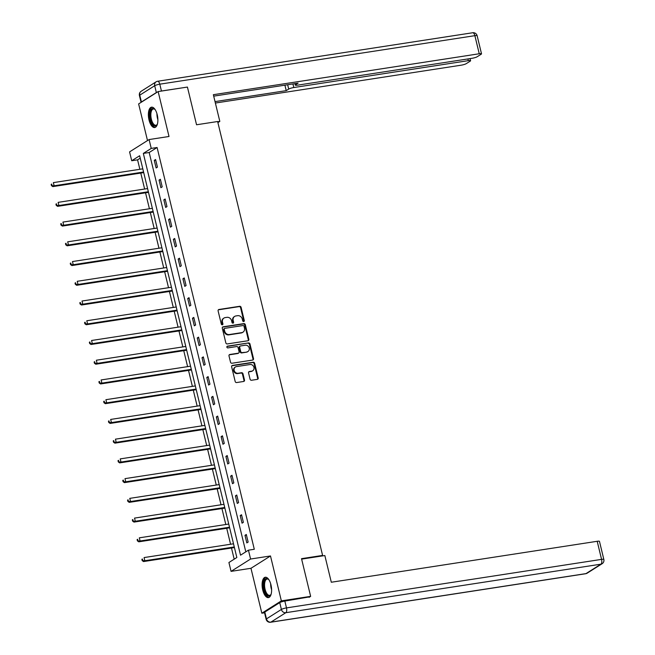 <?xml version="1.0" encoding="UTF-8"?>
<svg xmlns="http://www.w3.org/2000/svg" width="655" height="655" viewBox="0 0 655 655"><rect width="100%" height="100%" fill="white"/><g stroke="black" fill="none" stroke-linecap="round" stroke-linejoin="round"><path stroke-width="0.98" d="M243.701 321.54A0.909 0.802 57.7 0 0 244.299 320.549L241.106 307.359A1.294 1.146 57.7 0 0 239.656 306.294L218.958 309.479A1.294 1.146 57.7 0 0 218.107 310.896L221.3 324.094A0.909 0.802 57.7 0 0 222.913 323.84L222.495 322.137A4.151 3.652 57.7 0 1 223.961 318.06A4.151 3.652 57.7 0 1 225.214 317.593L226.941 317.331A4.151 3.652 57.7 0 1 231.583 320.737L231.993 322.44A0.909 0.802 57.7 0 0 233.606 322.194L233.188 320.491A4.151 3.652 57.7 0 1 234.654 316.414A4.151 3.652 57.7 0 1 235.906 315.947L237.634 315.685A4.151 3.652 57.7 0 1 242.276 319.091L242.686 320.794A0.909 0.802 57.7 0 0 243.701 321.54M243.676 321.548A0.909 0.802 57.7 0 0 243.766 320.885L240.581 307.686A1.294 1.146 57.7 0 0 239.124 306.622L218.434 309.815A1.294 1.146 57.7 0 0 218.328 309.831M222.291 324.839A0.909 0.802 57.7 0 0 222.381 324.176L221.971 322.465L222.495 322.137M232.983 323.193A0.909 0.802 57.7 0 0 233.074 322.53L232.664 320.819L233.188 320.491M270.965 584.833A10.3 4.544 -98.8 0 0 265.283 577.251A10.3 4.544 -98.8 0 0 262.737 590.032A10.3 4.544 -98.8 0 0 268.419 597.614A10.3 4.544 -98.8 0 0 270.965 584.833M157.241 114.756A10.3 4.544 -98.8 0 0 151.559 107.174A10.3 4.544 -98.8 0 0 149.012 119.955A10.3 4.544 -98.8 0 0 154.695 127.537A10.3 4.544 -98.8 0 0 157.241 114.756M250.079 379.196A1.294 1.146 57.7 0 0 251.528 380.26L257.333 379.368A1.294 1.146 57.7 0 0 258.185 377.943L254.639 363.296A1.294 1.146 57.7 0 0 253.19 362.231L232.492 365.416A1.294 1.146 57.7 0 0 231.641 366.833L235.186 381.488A1.294 1.146 57.7 0 0 236.635 382.553L243.652 381.472A1.294 1.146 57.7 0 0 244.503 380.056L242.98 373.784A1.294 1.146 57.7 0 0 241.531 372.72L238.06 373.252A3.472 3.054 57.7 0 1 234.375 371A3.472 3.054 57.7 0 1 235.399 367.005A3.472 3.054 57.7 0 1 236.447 366.612L250.071 364.516A3.472 3.054 57.7 0 1 253.755 366.767A3.472 3.054 57.7 0 1 252.732 370.763A3.472 3.054 57.7 0 1 251.684 371.156L249.408 371.508A1.294 1.146 57.7 0 0 248.556 372.924L250.079 379.196M248.441 550.175L250.578 559.026L231.059 571.365L228.923 562.506L236.832 557.511L139.638 155.743L131.72 160.745L129.575 151.886L149.094 139.556L151.239 148.407L143.33 153.409L240.524 555.178L248.441 550.175L254.296 549.275L157.094 147.506L151.239 148.407M149.094 139.556L169.006 136.486L158.15 91.577L187.428 87.066L196.549 124.769L217.632 121.519L322.604 555.415L301.521 558.666L310.642 596.361L281.355 600.872L270.49 555.964L250.578 559.026M247.991 340.747A1.294 1.146 57.7 0 0 248.843 339.331L245.298 324.675A1.294 1.146 57.7 0 0 243.848 323.611L223.15 326.804A1.294 1.146 57.7 0 0 222.299 328.221L225.844 342.868A1.294 1.146 57.7 0 0 227.293 343.932L247.991 340.747M249.964 343.99L253.51 358.637A1.294 1.146 57.7 0 1 252.666 360.053L231.968 363.247A1.294 1.146 57.7 0 1 230.519 362.182L228.996 355.911A1.294 1.146 57.7 0 1 229.848 354.486L238.24 353.201A1.294 1.146 57.7 0 0 239.091 351.776L238.084 347.617A1.294 1.146 57.7 0 0 236.635 346.552L227.899 347.903A0.909 0.802 57.7 0 1 227.473 346.159L248.515 342.925A1.294 1.146 57.7 0 1 249.964 343.99L249.44 344.317L252.986 358.973L253.51 358.637M264.555 612.785L261.836 613.203L281.355 600.872M310.642 596.361L309.103 597.335M158.15 91.577L138.631 103.916L147.498 140.563M321.613 556.038L322.604 555.415M157.094 147.506L149.184 152.509L245.797 551.846M154.277 160.369L156.119 167.958L157.437 167.123L155.595 159.533L154.277 160.369L155.743 160.147M159.05 180.1L160.893 187.698L162.211 186.863L160.369 179.274L159.05 180.1L160.516 179.879M163.824 199.84L165.666 207.43L166.984 206.595L165.15 199.005L163.824 199.84L165.289 199.611M168.605 219.572L170.439 227.162L171.757 226.327L169.923 218.737L168.605 219.572L170.071 219.343M173.378 239.304L175.213 246.894L176.531 246.067L174.697 238.477L173.378 239.304L174.844 239.083M178.152 259.044L179.986 266.634L181.304 265.799L179.47 258.209L178.152 259.044L179.617 258.815M182.925 278.776L184.759 286.366L186.077 285.531L184.243 277.941L182.925 278.776L184.391 278.547M187.698 298.508L189.532 306.098L190.851 305.263L189.017 297.673L187.698 298.508L189.164 298.287M192.472 318.24L194.306 325.83L195.624 325.003L193.79 317.413L192.472 318.24L193.937 318.019M197.245 337.98L199.079 345.57L200.405 344.735L198.563 337.145L197.245 337.98L198.711 337.751M202.018 357.712L203.861 365.302L205.179 364.467L203.337 356.877L202.018 357.712L203.484 357.483M206.792 377.444L208.634 385.034L209.952 384.198L208.118 376.609L206.792 377.444L208.257 377.223M211.573 397.184L213.407 404.774L214.725 403.938L212.891 396.349L211.573 397.184L213.039 396.955M216.346 416.916L218.18 424.505L219.499 423.67L217.665 416.081L216.346 416.916L217.812 416.686M221.12 436.648L222.954 444.237L224.272 443.402L222.438 435.812L221.12 436.648L222.585 436.418M225.893 456.379L227.727 463.969L229.045 463.142L227.211 455.552L225.893 456.379L227.359 456.158M230.666 476.119L232.5 483.709L233.819 482.874L231.985 475.284L230.666 476.119L232.132 475.89M235.44 495.851L237.274 503.441L238.592 502.606L236.758 495.016L235.44 495.851L236.905 495.622M240.213 515.583L242.047 523.173L243.373 522.338L241.531 514.748L240.213 515.583L241.679 515.362M244.986 535.315L246.829 542.905L248.147 542.078L246.305 534.488L244.986 535.315L246.452 535.094M140.219 158.166L137.575 159.845L139.867 169.301M140.776 173.067L144.64 189.033M145.549 192.799L149.414 208.765M150.322 212.539L154.187 228.497M155.104 232.271L158.96 248.237M159.877 252.003L163.734 267.969M164.651 271.743L168.515 287.701M169.424 291.475L173.288 307.441M174.197 311.207L178.062 327.173M178.971 330.939L182.835 346.904M183.744 350.679L187.608 366.636M188.517 370.411L192.382 386.376M193.291 390.143L197.155 406.108M198.072 409.874L201.928 425.84M202.845 429.615L206.702 445.58M207.619 449.346L211.475 465.312M212.392 469.078L216.256 485.044M217.165 488.818L221.03 504.776M221.939 508.55L225.803 524.516M226.712 528.282L230.576 544.248M231.485 548.014L234.187 559.182M270.49 555.964L250.971 568.294L261.836 613.203M250.971 568.294L231.059 571.365M137.575 159.845L131.72 160.745M149.184 152.509L143.33 153.409M234.654 316.414L234.13 316.75A4.151 3.652 57.7 0 0 232.664 320.819M223.961 318.06L223.437 318.395A4.151 3.652 57.7 0 0 221.971 322.465M248.089 340.731A1.294 1.146 57.7 0 0 248.31 339.667L244.765 325.011A1.294 1.146 57.7 0 0 243.316 323.947L222.626 327.132A1.294 1.146 57.7 0 0 222.52 327.156M244.02 326.288A0.909 0.802 57.7 0 0 243.005 325.543L224.837 328.343A0.909 0.802 57.7 0 0 224.239 329.334L224.673 331.135A4.151 3.652 57.7 0 0 229.315 334.541L241.736 332.634A4.151 3.652 57.7 0 0 242.989 332.167A4.151 3.652 57.7 0 0 244.454 328.089L244.02 326.288M224.305 328.679A0.909 0.802 57.7 0 0 223.715 329.67L224.239 329.334M242.989 332.167L242.465 332.503A4.151 3.652 57.7 0 1 241.204 332.969L228.791 334.877A4.151 3.652 57.7 0 1 224.149 331.471L223.715 329.67M252.765 360.037A1.294 1.146 57.7 0 0 252.986 358.973M238.633 353.053L238.109 353.389A1.294 1.146 57.7 0 1 237.716 353.528L229.324 354.822A1.294 1.146 57.7 0 0 229.217 354.846M226.974 346.487L248.515 342.925M246.951 351.858A3.472 3.054 57.7 0 0 247.999 351.465A3.472 3.054 57.7 0 0 249.023 347.461A3.472 3.054 57.7 0 0 245.347 345.21L240.541 345.955A1.294 1.146 57.7 0 0 239.697 347.371L240.704 351.53A1.294 1.146 57.7 0 0 242.153 352.595L246.427 352.194A3.472 3.054 57.7 0 0 247.475 351.8L247.999 351.465M240.156 346.102L239.624 346.43A1.294 1.146 57.7 0 0 239.165 347.707L239.697 347.371M246.427 352.194L241.621 352.93A1.294 1.146 57.7 0 1 240.172 351.866L239.165 347.707M249.44 344.317A1.294 1.146 57.7 0 0 247.991 343.253M252.732 370.763L252.2 371.098A3.472 3.054 57.7 0 1 251.152 371.491L248.884 371.835A1.294 1.146 57.7 0 0 248.777 371.86M235.399 367.005L234.875 367.332A3.472 3.054 57.7 0 0 233.851 371.336A3.472 3.054 57.7 0 0 237.528 373.587L238.06 373.252M243.75 381.447A1.294 1.146 57.7 0 0 243.971 380.383L242.456 374.12A1.294 1.146 57.7 0 0 241.007 373.055L237.528 373.587M257.431 379.343A1.294 1.146 57.7 0 0 257.652 378.279L254.107 363.631A1.294 1.146 57.7 0 0 252.658 362.567L231.968 365.752A1.294 1.146 57.7 0 0 231.862 365.768M142.806 168.843L53.374 182.614L54.144 185.783L52.826 186.609L143.715 172.617M51.991 185.316L51.688 184.047L51.164 184.382L51.467 185.652L54.144 185.783L143.568 172.011M51.164 184.382L51.688 184.047M52.826 186.609L51.467 185.652M157.413 124.073A8.916 3.93 81.2 0 1 157.159 124.589A8.916 3.93 81.2 0 1 152.017 123.427A8.916 3.93 81.2 0 1 150.2 112.095A8.916 3.93 81.2 0 1 154.793 109.246A8.916 3.93 81.2 0 1 155.194 109.655M155.063 109.516A8.253 3.643 -98.8 0 0 153.393 108.959A8.253 3.643 -98.8 0 0 150.855 114.232A8.253 3.643 -98.8 0 0 152.754 122.878A8.253 3.643 -98.8 0 0 155.906 125.277A8.253 3.643 -98.8 0 0 157.331 124.245M152.181 107.174A10.234 4.511 -98.8 0 0 149.348 113.986A10.234 4.511 -98.8 0 0 151.714 124.352A10.234 4.511 -98.8 0 0 155.292 127.348M271.137 594.15A8.916 3.93 81.2 0 1 270.883 594.666A8.916 3.93 81.2 0 1 265.742 593.504A8.916 3.93 81.2 0 1 263.924 582.172A8.916 3.93 81.2 0 1 268.517 579.323A8.916 3.93 81.2 0 1 268.918 579.732M268.787 579.593A8.253 3.643 -98.8 0 0 267.117 579.036A8.253 3.643 -98.8 0 0 264.579 584.309A8.253 3.643 -98.8 0 0 266.479 592.955A8.253 3.643 -98.8 0 0 269.631 595.354A8.253 3.643 -98.8 0 0 271.055 594.322M265.905 577.251A10.234 4.511 -98.8 0 0 263.073 584.063A10.234 4.511 -98.8 0 0 265.439 594.429A10.234 4.511 -98.8 0 0 269.017 597.425M217.894 122.608L219.818 121.396L213.358 94.697L479.247 53.759L474.875 35.665L159.787 84.184L161.441 91.02L186.634 87.189M217.681 121.724L219.818 121.396M292.932 83.938L293.8 87.533L468.325 60.653L467.907 58.934M293.8 87.533A3.963 0.671 166.4 0 0 288.708 89.072L287.66 84.749M215.028 101.607L286.227 90.644L288.708 89.072M215.38 103.04L461.153 65.189A3.963 0.671 166.4 0 0 466.254 63.65L470.257 61.111A3.963 0.671 166.4 0 0 470.593 60.727A3.963 0.671 166.4 0 0 468.325 60.653M141.415 101.992L156.349 92.56L154.695 85.731L139.761 95.163L141.415 101.992A3.963 0.671 166.4 0 0 141.079 102.368L139.425 95.556A3.963 0.671 -13.6 0 1 139.761 95.163A3.963 3.488 57.7 0 1 141.161 91.274A3.963 3.963 0 0 0 139.425 95.556M295.339 83.562L295.618 84.708A3.963 0.671 166.4 0 0 295.282 85.093A3.963 0.671 166.4 0 0 297.55 85.166L472.075 58.287A3.963 0.671 166.4 0 0 477.167 56.748L481.179 54.218A3.963 0.671 166.4 0 0 481.515 53.825A3.963 0.671 166.4 0 0 479.247 53.759M295.618 84.708L298.099 83.136L213.71 96.138M161.441 91.02A3.963 0.671 166.4 0 0 160.033 91.291M157.347 92.085A3.963 0.671 166.4 0 0 156.349 92.56M284.9 85.175L286.227 90.644M301.627 559.116L324.847 555.546L331.307 582.238L597.196 541.292A3.963 0.671 -13.6 0 1 599.464 541.358L603.836 559.444A3.963 0.671 166.4 0 0 601.568 559.378L597.196 541.292M279.742 602.608L264.808 612.048L266.462 618.877L281.388 609.445L279.742 602.608A3.963 0.671 -13.6 0 1 284.835 601.069L309.93 596.811M266.127 619.27A3.963 3.963 0 0 0 270.581 622.25A3.963 1.744 -98.8 0 0 270.892 622.127L585.979 573.608L600.905 564.176L285.826 612.695L270.892 622.127A3.963 3.488 57.7 0 1 266.462 618.877A3.963 0.671 166.4 0 0 266.127 619.27L264.473 612.433A3.963 0.671 -13.6 0 1 264.808 612.048M147.58 188.583L58.148 202.354L58.917 205.514L57.599 206.35L148.489 192.349M56.772 205.048L56.461 203.787L55.937 204.114L56.24 205.383L58.917 205.514L148.341 191.743M55.937 204.114L56.461 203.787M57.599 206.35L56.24 205.383M152.353 208.315L62.929 222.086L63.691 225.246L62.372 226.081L153.262 212.081M61.545 224.788L61.234 223.519L60.71 223.854L61.013 225.115L63.691 225.246L153.114 211.475M60.71 223.854L61.234 223.519M62.372 226.081L61.013 225.115M157.126 228.046L67.702 241.818L68.464 244.978L67.146 245.813L158.043 231.821M66.319 244.52L66.008 243.251L65.484 243.586L65.787 244.847L68.464 244.978L157.896 231.207M65.484 243.586L66.008 243.251M67.146 245.813L65.787 244.847M161.9 247.778L72.476 261.55L73.237 264.718L71.919 265.553L162.817 251.553M71.092 264.252L70.789 262.991L70.257 263.318L70.56 264.587L73.237 264.718L162.669 250.947M70.257 263.318L70.789 262.991M71.919 265.553L70.56 264.587M166.673 267.518L77.249 281.29L78.01 284.45L76.692 285.285L167.59 271.285M75.865 283.983L75.562 282.723L75.03 283.058L75.341 284.319L78.01 284.45L167.443 270.679M75.03 283.058L75.562 282.723M76.692 285.285L75.341 284.319M171.446 287.25L82.022 301.022L82.784 304.182L81.466 305.017L172.363 291.025M80.639 303.724L80.336 302.454L79.804 302.79L80.115 304.051L82.784 304.182L172.216 290.411M79.804 302.79L80.336 302.454M81.466 305.017L80.115 304.051M176.228 306.982L86.796 320.753L87.565 323.922L86.239 324.749L177.137 310.757M85.412 323.455L85.109 322.186L84.577 322.522L84.888 323.791L87.565 323.922L176.989 310.151M84.577 322.522L85.109 322.186M86.239 324.749L84.888 323.791M181.001 326.722L91.569 340.494L92.339 343.654L91.02 344.489L181.91 330.488M90.185 343.187L89.882 341.926L89.358 342.254L89.661 343.523L92.339 343.654L181.762 329.883M89.358 342.254L89.882 341.926M91.02 344.489L89.661 343.523M185.774 346.454L96.342 360.225L97.112 363.386L95.794 364.221L186.683 350.22M94.959 362.919L94.656 361.658L94.132 361.994L94.435 363.255L97.112 363.386L186.536 349.614M94.132 361.994L94.656 361.658M95.794 364.221L94.435 363.255M190.548 366.186L101.116 379.957L101.885 383.118L100.567 383.953L191.457 369.96M99.74 382.659L99.429 381.39L98.905 381.726L99.208 382.987L101.885 383.118L191.309 369.346M98.905 381.726L99.429 381.39M100.567 383.953L99.208 382.987M195.321 385.918L105.897 399.689L106.659 402.858L105.34 403.685L196.23 389.692M104.513 402.391L104.202 401.122L103.678 401.458L103.981 402.727L106.659 402.858L196.082 389.086M103.678 401.458L104.202 401.122M105.34 403.685L103.981 402.727M200.094 405.658L110.67 419.429L111.432 422.59L110.114 423.425L201.003 409.424M109.287 422.123L108.976 420.862L108.452 421.19L108.755 422.459L111.432 422.59L200.864 408.818M108.452 421.19L108.976 420.862M110.114 423.425L108.755 422.459M204.868 425.39L115.444 439.161L116.205 442.322L114.887 443.157L205.785 429.156M114.06 441.863L113.749 440.594L113.225 440.93L113.528 442.191L116.205 442.322L205.637 428.55M113.225 440.93L113.749 440.594M114.887 443.157L113.528 442.191M209.641 445.122L120.217 458.893L120.978 462.062L119.66 462.889L210.558 448.896M118.833 461.595L118.53 460.326L117.998 460.661L118.309 461.931L120.978 462.062L210.411 448.29M117.998 460.661L118.53 460.326M119.66 462.889L118.309 461.931M214.414 464.862L124.99 478.633L125.752 481.793L124.434 482.629L215.331 468.628M123.607 481.327L123.304 480.066L122.772 480.393L123.083 481.662L125.752 481.793L215.184 468.022M122.772 480.393L123.304 480.066M124.434 482.629L123.083 481.662M219.188 484.594L129.764 498.365L130.533 501.525L129.207 502.36L220.105 488.36M128.38 501.059L128.077 499.798L127.545 500.133L127.856 501.394L130.533 501.525L219.957 487.754M127.545 500.133L128.077 499.798M129.207 502.36L127.856 501.394M223.969 504.325L134.537 518.097L135.307 521.257L133.988 522.092L224.878 508.1M133.153 520.799L132.85 519.53L132.318 519.865L132.629 521.126L135.307 521.257L224.731 507.486M132.318 519.865L132.85 519.53M133.988 522.092L132.629 521.126M228.742 524.057L139.31 537.829L140.08 540.997L138.762 541.824L229.651 527.832M137.927 540.531L137.624 539.261L137.1 539.597L137.403 540.866L140.08 540.997L229.504 527.226M137.1 539.597L137.624 539.261M138.762 541.824L137.403 540.866M233.516 543.797L144.084 557.569L144.853 560.729L143.535 561.564L234.424 547.564M142.708 560.262L142.397 559.002L141.873 559.329L142.176 560.598L144.853 560.729L234.277 546.958M141.873 559.329L142.397 559.002M143.535 561.564L142.176 560.598M243.766 320.885L244.299 320.549M222.381 324.176L222.913 323.84M233.074 322.53L233.606 322.194M218.434 309.815L218.958 309.479M239.124 306.622L239.656 306.294M240.581 307.686L241.106 307.359M222.626 327.132L223.15 326.804M243.316 323.947L243.848 323.611M244.765 325.011L245.298 324.675M248.31 339.667L248.843 339.331M224.149 331.471L224.673 331.135M228.791 334.877L229.315 334.541M241.204 332.969L241.736 332.634M229.324 354.822L229.848 354.486M237.716 353.528L238.24 353.201M226.99 346.47L227.473 346.159M240.172 351.866L240.704 351.53M241.621 352.93L242.153 352.595M248.884 371.835L249.408 371.508M251.152 371.491L251.684 371.156M241.007 373.055L241.531 372.72M242.456 374.12L242.98 373.784M243.971 380.383L244.503 380.056M231.968 365.752L232.492 365.416M252.658 362.567L253.19 362.231M254.107 363.631L254.639 363.296M257.652 378.279L258.185 377.943M157.888 119.734A8.253 3.643 81.2 0 1 156.946 113.651M271.612 589.811A8.253 3.643 81.2 0 1 270.671 583.728M477.143 35.73A3.963 3.963 0 0 0 472.689 32.75A3.963 1.744 -98.8 0 1 474.875 35.665A3.963 0.671 -13.6 0 1 477.143 35.73L481.515 53.825M157.601 81.269A3.963 3.963 0 0 0 156.086 81.834A3.963 3.488 -122.3 0 0 154.695 85.731A3.963 0.671 -13.6 0 1 159.787 84.184A3.963 1.744 -98.8 0 0 157.601 81.269L472.689 32.75M284.835 601.069L286.489 607.897L601.568 559.378A3.963 1.744 -98.8 0 1 600.905 564.176A3.963 3.488 57.7 0 0 602.109 563.726L587.175 573.166A3.963 3.488 -122.3 0 1 585.979 573.608A3.963 1.744 -98.8 0 1 585.66 573.731A3.963 3.963 0 0 0 587.175 573.166M286.489 607.897A3.963 0.671 166.4 0 0 281.388 609.445A3.963 3.488 -122.3 0 0 285.826 612.695A3.963 1.744 -98.8 0 0 286.489 607.897M224.035 328.777L224.559 328.45M141.161 91.274L156.086 81.834M295.282 85.093L294.922 83.627M470.593 60.727L470.077 58.598M602.109 563.726A3.963 3.963 0 0 0 603.836 559.444M270.581 622.25L585.66 573.731"/></g></svg>
